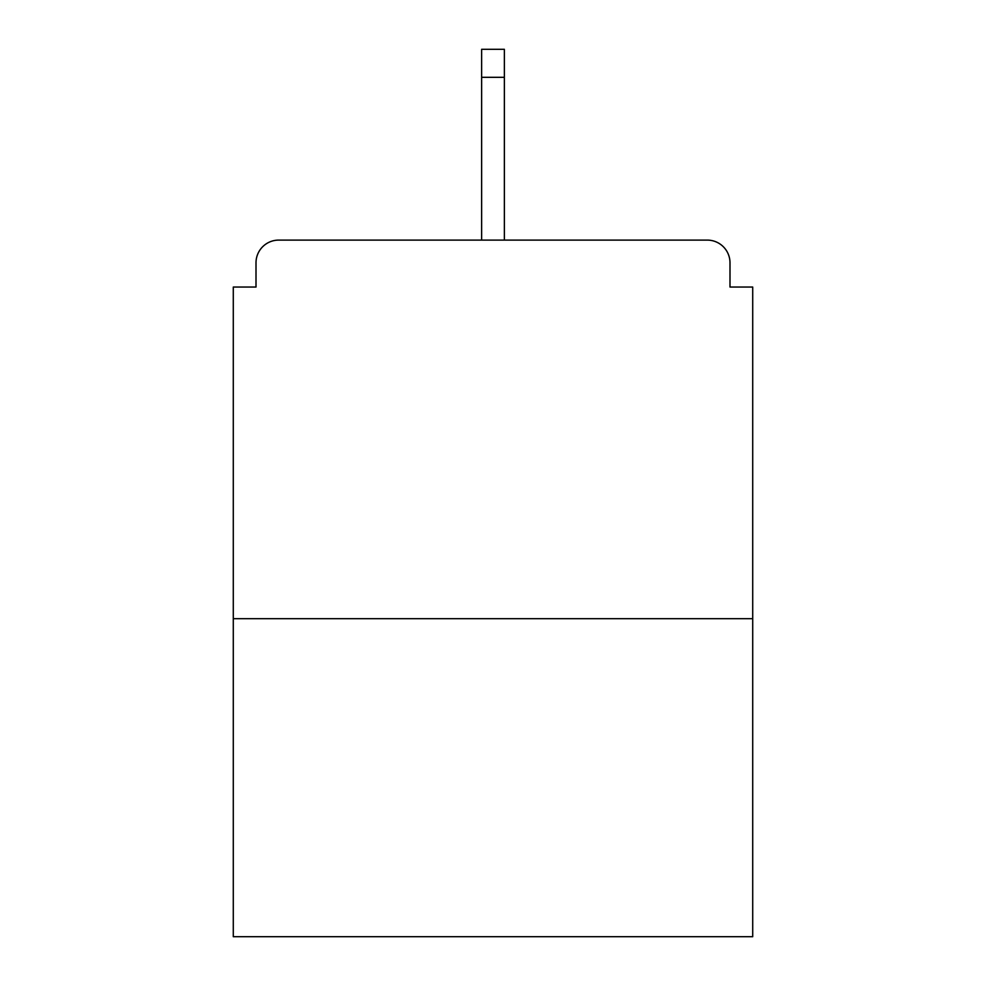 <?xml version="1.0" encoding="UTF-8"?>
<svg xmlns="http://www.w3.org/2000/svg" width="986" height="986" viewBox="0 0 986 986"><rect width="100%" height="100%" fill="white"/><g stroke="black" fill="none" stroke-linecap="round" stroke-linejoin="round"><path stroke-width="1.48" d="M729.997 287.049L729.997 262.818L729.997 287.049L752.712 287.049L752.712 936.7L233.288 936.7L233.288 287.049L256.003 287.049L256.003 262.818L256.003 287.049M752.712 618.69L233.288 618.69M729.997 262.818A22.715 22.715 0 0 0 707.282 240.103L278.718 240.103A22.715 22.715 0 0 0 256.003 262.818M707.282 240.103L611.123 240.103M374.877 240.103L278.718 240.103M504.364 77.315L481.636 77.315L481.636 49.3L504.364 49.3L504.364 240.103M481.636 77.315L481.636 240.103"/></g></svg>
